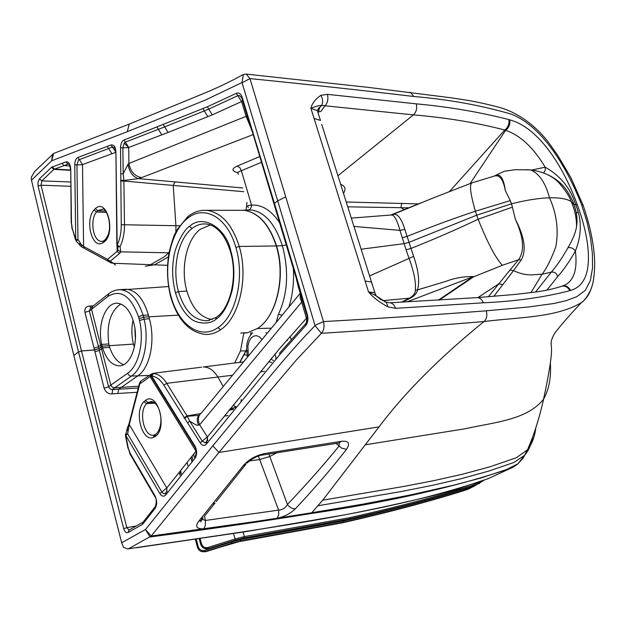 <?xml version="1.0" encoding="UTF-8"?>
<svg xmlns="http://www.w3.org/2000/svg" width="626" height="626" viewBox="0 0 626 626"><rect width="100%" height="100%" fill="white"/><g stroke="black" fill="none" stroke-linecap="round" stroke-linejoin="round"><path stroke-width="0.94" d="M90.731 307.898L89.714 306.036C86.02 306.317 84.424 308.422 84.933 312.343L94.503 349.957L81.474 350.975L78.516 351.914L81.474 350.983L94.518 350.02L98.924 348.565L102.132 346.17L109.167 345.701L108.783 343.979L101.717 344.425L102.625 347.97L101.529 348.784L101.068 346.96L98.916 348.533L94.503 349.957M92.155 306.803L90.418 308.141L89.354 311.005L84.933 312.343M108.345 294.001L92.695 306.38L91.537 309.369L89.354 311.005L98.462 346.741L94.041 348.158M136.116 547.789L246.214 531.584L345.818 514.666C377.22 508.508 407.025 501.989 435.219 495.119L455.384 489.728L488.358 478.577C398.934 510.01 284.9 525.895 136.804 547.531L127.657 548.947L123.432 547.28L121.702 542.734L73.845 355.466L46.175 242.09L31.488 180.218L31.3 177.228L34.579 171.579L53.625 153.464L51.684 160.772L127.289 131.703L204.945 100.254L242.004 82.562L277.709 200.836L285.753 196.924L249.946 78.594L242.199 82.695M31.488 180.218L51.684 160.772M102.625 347.97C106.287 359.261 111.718 365.208 118.924 365.811C130.333 366.593 138.886 343.932 134.175 324.456L133.197 320.715C129.699 310.23 124.652 304.432 118.064 303.328C106.029 301.372 97.007 324.503 101.694 344.316L100.598 345.137L101.068 346.96L98.931 348.596L94.51 349.981M295.988 277.381L274.094 204.326L274.431 203.325L242.184 97.28C240.869 93.634 238.897 92.335 236.268 93.376L207.331 106.796L124.042 140.005C121.827 141.171 120.661 143.792 120.544 147.861L121.256 224.718C121.303 232.449 119.949 239.257 117.187 245.134L115.92 151.852C115.497 146.836 113.869 144.543 111.052 144.974L77.96 157.423C75.91 158.495 74.83 160.999 74.729 164.92L75.769 239.508L72.326 228.592L71.489 223.13L70.73 169.13C70.292 163.918 68.68 161.5 65.871 161.884L51.481 167.338L53.899 169.372L70.456 170.311M65.871 161.884L67.929 164.145L53.899 169.372L41.817 180.883L41.019 185.194L81.474 350.959L94.495 349.918L98.908 348.502L94.518 350.02L104.143 388.237L108.611 386.751L99.385 350.388L94.956 351.781M70.441 169.176C69.877 165.303 69.376 163.613 68.946 164.122L67.929 164.145L69.11 164.278M70.73 169.13L71.2 223.146M71.489 223.13L72.084 229.006M72.326 228.592L75.519 239.922M75.769 239.508L76.27 241.19L77.976 239.476L75.769 239.508M111.052 144.974L112.383 147.094L78.477 159.99L76.935 164.857L77.976 239.476L80.206 242.825L79.056 244.179M120.646 181.078L123.893 181.039L124.472 224.679C124.511 233.005 123.048 240.337 120.075 246.66L116.859 245.157L117.305 246.527L120.075 246.66L120.708 251.848L119.699 253.35L110.192 261.245L108.095 261.167L81.583 246.855L79.799 245.212L80.754 243.866L80.206 242.825M120.669 180.186L123.893 180.499L123.893 181.039L243.827 191.713M120.896 173.871L123.212 173.809L123.893 180.499L138.393 178.606L174.92 181.892L173.222 185.452L175.922 225.696L179.568 225.767M163.308 124.66L164.685 126.882L125.38 142.141L124.175 143.111L122.86 147.791L123.212 173.809L127.947 164.348C129.441 172.173 132.923 176.931 138.393 178.606L141.601 177.612C134.668 176.227 130.427 171.516 128.886 163.48L127.947 164.348M236.268 93.376L237.786 95.708L208.748 109.112L164.685 126.882L168.12 132.422L128.721 147.493L128.886 163.48L246.081 116.334L250.33 126.53M250.392 124.684L250.095 125.787L252.215 131.585M252.622 130.803L252.607 132.595M253.06 132.016L252.763 133.119L273.961 203.865M53.625 153.464L129.191 124.12L204.405 93.204C221.581 85.95 230.251 81.56 243.373 74.463L246.276 74.111L249.946 78.594C309.745 84.612 364.395 90.582 413.896 96.514L410.437 92.484L409.052 92.296M52.255 166.837L54.352 169.075L70.456 169.975M121.929 289.838L168.48 286.536M118.118 289.736L126.397 289.259C136.272 290.276 143.604 298.852 148.393 314.988L143.096 315.293L143.62 317.147L148.886 316.842L148.393 314.988M107.844 296.497L108.838 293.61L111.874 291.646L115.927 290.112L120.153 289.666C130.145 290.667 137.783 299.158 143.049 315.136L138.495 316.748C130.685 295.628 120.466 288.876 107.844 296.497L91.537 309.369L100.598 345.137L98.462 346.741L98.908 348.502M120.81 304.017C110.419 311.028 106.412 324.346 108.783 343.979M115.599 152.408L82.491 164.599L83.594 246.448L80.754 243.866M117.931 247.051L117.782 249.977L117.117 251.378L119.699 253.35M167.439 265.322L150.553 264.681L164.122 256.871L168.832 252.802L120.708 251.848L117.782 249.977M175.843 232.074L175.922 225.696L121.256 224.718M247.489 117.07L246.081 116.334L241.613 101.529L212.284 114.879L168.12 132.422M246.847 116.616L249.359 123.314M168.261 256.996L154.45 264.829L145.334 266.191M134.363 347.062L133.479 344.104C131.476 336.092 131.335 328.157 133.064 320.301M81.56 244.891L81.583 246.855L111.295 262.975L108.095 261.167L107.273 259.187L83.594 246.448L84.416 248.397M150.553 264.681L113.439 263.28L107.273 259.187M246.973 202.409L246.049 210.148M470.071 183.598L505.628 130.31L504.767 130.028C476.629 122.649 446.182 117.61 413.418 114.887L321.608 105.442C319.096 105.434 315.52 106.397 310.879 108.306L317.366 110.599L318.759 115.012M318.462 111.897L320.755 111.561L324.769 106.084C327.656 103.024 328.54 99.119 327.421 94.354L320.856 95.324C315.347 99.135 312.022 103.462 310.879 108.306L365.122 281.051L371.414 282.029L372.329 284.947M449.46 191.54L504.767 130.028C508.038 127.469 509.423 123.987 508.922 119.582C479.594 112.07 448.701 106.827 416.227 103.846L327.421 94.354M531.928 170.014L545.144 167.181C533.579 147.713 520.409 135.419 505.636 130.31C508.907 127.759 510.292 124.277 509.791 119.871L508.922 119.582M543.783 172.823L545.277 170.342L545.144 167.181C560.207 175.577 570.396 188.066 575.693 204.647L577.211 204.553C565.466 171.594 540.723 128.025 509.791 119.871M576.319 213.497L577.962 211.69M115.481 265.056L113.439 263.28L111.295 262.975M105.442 211.072L97.781 210.672L102.719 209.194C106.138 206.815 115.074 229.445 104.699 240.11L105.426 239.907M102.085 241.393L101.349 241.401C92.585 240.994 89.909 219.077 96.568 211.956L97.781 210.672L95.363 208.599C107.116 197.417 116.123 233.31 104.08 241.98L102.562 242.998C91.756 249.195 84.8 220.047 93.986 210.062L95.363 208.599M259.774 156.531L237.082 166.156L239.883 167.596L241.37 170.71C237.81 171.892 236.918 173.058 238.686 174.208L238.686 174.208M343.471 193.403C346.194 189.052 345.239 186.024 340.607 184.318M418.426 203.896L346.804 202.026M535.527 292.045L551.303 272.146C556.952 265.62 562.5 257.482 567.931 247.732C570.92 247.184 573.408 248.287 575.388 251.026C581.804 234.985 581.906 219.523 575.693 204.647L573.956 204.491C576.773 212.151 577.642 219.499 576.562 226.542C577.571 219.366 576.663 211.971 573.823 204.358L571.288 201.697C567.391 198.958 560.38 197.652 550.238 197.777L549.526 197.793C545.387 182.667 539.072 173.371 530.582 169.896L526.38 169.709M135.38 339.104L134.848 328.094M106.451 212.425L96.568 211.956L93.986 210.062M261.504 162.291L241.37 170.71L251.527 205.156C247.653 205.25 246.636 206.017 248.459 207.464M279.595 222.684C271.175 210.258 261.817 204.42 251.527 205.156C251.472 207.816 250.369 209.42 248.201 209.96L248.178 209.968M408.676 207.832L347.704 206.823M286.254 244.891L282.396 245.713C275.26 224.116 265.009 212.222 251.652 210.039L246.683 210.14M404.146 209.655L400.945 207.542L401.782 203.09M573.823 204.358L573.964 204.499C573.299 201.901 571.115 197.566 567.422 191.486C563.369 184.975 557.171 179.545 548.838 175.202M494.556 175.961C499.986 172.893 503.586 177.792 505.346 190.648L510.276 200.61L475.4 211.22C470.345 193.763 469.218 184.31 472.027 182.855L472.02 182.855M549.526 197.793L549.526 197.8C538.65 198.152 525.981 200.156 511.52 203.802L510.276 200.61M549.526 197.8L550.238 197.777L549.526 197.8C556.639 213.63 558.768 229.852 555.911 246.472C551.396 258.867 546.795 268.116 542.108 274.235L551.303 272.138C554.62 271.731 556.741 273.226 557.672 276.606C563.463 270.142 569.363 261.621 575.388 251.026C577.508 268.28 574.355 279.446 565.927 284.525L562.453 285.965M238.107 210.313L244.336 210.289C258.648 212.848 269.282 224.734 276.246 245.955C285.886 276.559 276.59 316.693 257.396 328.54C276.637 316.693 286.192 276.551 276.559 245.948L282.396 245.713C289.071 271.183 287.757 294.048 278.437 314.307L276.176 322.406M494.83 175.898L494.916 175.875C499.838 174.92 503.32 179.85 505.346 190.648M353.878 226.409L399.951 230.376L406.071 249.79L411.008 248.459L409.075 242.317L476.644 215.227L475.4 211.22C453.631 218.466 430.86 226.862 407.08 236.425L409.075 242.317L404.122 243.655L361.069 249.226M390.311 215.101L391.54 215.015C394.357 214.984 397.158 220.109 399.951 230.376L404.85 229.445L407.08 236.425L402.158 237.747M432.699 198.168L393.058 214.436C397.573 213.396 401.501 218.396 404.85 229.445M390.859 215.015L393.058 214.436L390.765 215.062M210.391 224.937L200.163 229.335C186.446 239.625 180.351 268.593 186.845 291.043C192.049 308.25 200.516 317.75 212.237 319.526M138.268 388.026L112.703 389.544L112.062 393.832C108.29 394.083 105.645 392.22 104.143 388.237M138.737 386.203L114.675 387.838L112.289 389.591L110.825 389.349L109.315 388.167L108.611 386.751L110.825 385.092L112.187 387.103L114.675 387.838L131.327 376.171C143.62 368.01 149.481 341.303 144.129 319.197L149.387 318.736C155.616 340.904 149.95 367.978 137.759 375.89L148.871 375.412M121.702 542.734L145.459 529.533L212.84 445.806L260.987 387.33C282.874 360.795 298.383 342.61 315.074 325.645L277.709 200.836L274.431 203.325L296.481 276.888L296.301 278.593M128.839 548.619L151.218 536.02L218.92 452.481L271.371 389.427L296.411 359.911L321.396 333.306C323.963 330.285 324.659 326.381 323.478 321.584L315.128 325.293M296.481 276.888L307.436 315.042C308.493 319.346 307.89 322.883 305.629 325.653L279.611 354.832L206.47 443.99C204.366 446.166 202.261 445.79 200.179 442.856L163.887 385.201C160.326 379.606 156.265 376.555 151.703 376.023L195.022 446.221C197.19 450.626 197.19 454.632 195.022 458.232L165.765 494.916C163.793 496.958 161.829 496.52 159.865 493.601L125.74 435.367L128.322 448.169L130.239 453.412L155.021 495.917C157.212 500.62 157.22 504.806 155.052 508.476L142.971 523.868L142.172 524.565L143.025 522.162M155.052 508.476L155.365 506.489C156.649 501.817 156.57 498.679 155.115 497.091L155.021 495.917M130.239 453.412L130.364 454.609L154.825 496.59M128.322 448.169L130.059 454.093M151.414 376.469L150.076 376.547L196.008 451.19L166.806 487.975L129.261 424.538L127.649 433.795L125.466 435.719L128.009 448.349M184.099 417.816L187.01 415.907L166.735 383.339C162.877 377.321 158.495 374.043 153.581 373.487L151.703 376.023L151.868 377.376L194.803 446.987M184.545 418.442L187.268 416.29L187.01 415.907L200.672 413.583M187.737 422.824L189.756 421.165L187.268 416.29L198.403 415.406M305.605 323.822L279.806 352.814L279.611 354.832M298.532 285.331L298.148 286.215L306.928 315.512M296.826 278.265L296.356 278.86L298.031 285.816M413.896 96.514C448.38 99.393 480.94 105.301 511.567 114.237C541.756 126.186 566.17 165.655 581.562 204.671L586.945 221.659L590.514 237.95L592.368 253.436L592.548 267.936L590.373 280.534L585.318 290.37L576.789 296.677L566.053 300.707L554.127 303.461L528.203 307.03L486.206 310.817C437.777 314.635 383.527 318.227 323.478 321.584L285.753 196.924M256.245 521.411L278.163 518.078C285.104 516.278 290.824 513.195 295.323 508.836C313.696 489.344 330.763 469.516 346.507 449.343C350.372 443.31 348.721 440.626 341.553 441.291L264.211 453.615C255.494 455.705 248.585 459.617 243.483 465.345L198.622 521.372C194.905 526.529 196.65 529.017 203.841 528.853L256.245 521.411L151.218 536.02L145.459 529.533M239.93 362.344L246.699 349.676M239.735 362.368L246.675 349.238M243.858 333.142L240.447 350.936L234.664 363.01M526.74 451.103L523.086 458.162L517.992 463.764L506.442 469.57L480.971 477.998L453.654 485.181L409.881 495.056L362.798 504.149L311.787 512.741L322.703 500.182L379.059 426.862L218.92 452.481L212.84 445.806M123.666 364.629C117.602 362.501 112.93 356.75 109.66 347.383L102.594 347.868M179.122 472.427L180.022 475.345M159.865 493.601L161.829 491.981L127.649 433.795L125.646 434.045L125.435 435.555M201.635 367.18L153.988 373.206L152.415 373.847L151.508 376.774M163.887 385.201L166.735 383.339L217.887 377.04L223.247 386.5M243.577 361.883L203.27 366.977C208.787 366.875 213.662 370.232 217.887 377.04L232.543 375.24M151.109 376.453L152.454 373.62L153.722 373.213M230.384 408.504L234.414 407.816M233.521 404.639L234.953 407.158M198.356 415.414L199.193 415.187M302.1 299.4L301.669 302.084L306.45 318.313L280.284 347.782L207.402 437.003L199.655 424.772L197.871 425.32L195.899 424.89L189.756 421.165L202.214 441.181L200.179 442.856M198.536 425.203C196.525 420.195 196.877 416.775 199.592 414.936M301.998 300.793L300.738 294.854M591.453 287.733C589.489 294.181 586.132 299.15 581.374 302.648C555.958 317.789 519.502 317.077 484.008 321.521C439.89 357.36 404.912 392.471 379.059 426.862M187.174 462.301L187.761 465.65M180.233 471.026L180.961 474.172M250.885 334.644L251.136 332.758M250.564 335.066L250.87 332.766M277.146 518.25L278.742 514.728L278.617 510.12C282.561 509.838 285.487 507.952 287.404 504.462C305.793 485.173 322.985 465.752 338.979 446.182L339.37 442.895M203.841 528.853L205.398 525.222L205.336 520.48L278.617 510.12L259.688 459.554L249.445 460.908M295.323 508.836C292.381 508.93 289.744 507.475 287.404 504.462L269.79 456.471L259.688 459.554L258.389 456.064M532.663 436.925C531.404 444.343 528.712 450.462 524.588 455.298L514.001 462.434L488.687 471.12L461.385 478.647L432.276 485.361L401.634 491.457L318.016 505.761M128.15 430.164L126.718 430.97L125.842 433.818M128.15 429.037L126.898 429.757L126.781 430.578M128.369 427.699L127.626 427.261L128.933 424.005M152.212 373.722L151.156 374.191L150.076 376.547L139.801 383.934L129.261 424.538L129.042 423.583L139.457 383.425M271.692 362.564L268.781 361.656M300.347 293.547L300.12 297.546L301.669 302.084L199.655 424.772C197.55 419.67 198.137 415.727 201.408 412.941L300.253 293.25M381.195 299.838L375.811 295.628L368.55 291.951L374.747 292.616L375.506 295.034M321.709 124.378L375.811 295.628L386.438 302.499L387.932 306.873C379.466 302.327 373.002 297.35 368.55 291.951L365.122 281.051M384.599 301.771L389.935 302.796C392.502 303.14 394.388 304.987 395.593 308.328L387.932 306.873M476.425 297.694L515.714 294.369L535.582 292.037C545.457 290.636 553.987 288.766 561.162 286.434C564.683 285.346 567.602 286.755 569.91 290.652C544.581 297.264 515.73 301.309 483.358 302.796L395.593 308.328M561.858 286.176L561.866 286.176C565.388 285.088 568.306 286.497 570.615 290.394L569.91 290.652M550.356 363.025C551.279 377.321 549.033 389.356 543.611 399.13L543.54 399.239C526.818 420.109 494.665 422.19 464.727 428.826L365.482 444.773M346.507 449.343L341.616 448.138L336.045 443.458M341.553 441.291L338.729 443.02L261.997 455.118M264.211 453.615L261.566 455.18C259.743 455.243 256.402 456.659 251.558 459.445L246.8 463.209M243.483 465.345L245.783 464.406L216.213 501.582M198.622 521.372L201.126 520.355L202.292 518.915M202.135 519.103L205.336 520.48L204.561 516.106M139.801 383.934L139.567 383.018L140.451 381.492M140.201 383.245L140.858 381.14L150.96 374.285M143.941 401.751C133.667 411.493 142.149 442.355 153.26 437.449L154.904 436.674C168.292 428.888 157.635 390.608 145.451 400.476L143.941 401.751L146.617 403.629C138.002 411.869 144.457 437.417 153.566 435.14L154.395 435.007M154.904 436.674L155.757 434.358C164.935 426.048 160.819 403.3 151.609 401.493L147.939 402.518L146.617 403.629L154.966 403.16M273.351 360.56L270.933 359.058M567.931 247.732C572.782 239.539 575.662 232.473 576.562 226.542C576.554 217.997 574.793 209.718 571.288 201.697C569.801 197.135 566.029 191.227 559.988 183.989C553.454 176.36 543.642 171.657 530.566 169.889L515.386 169.716L504.282 171.242L495.964 175.21M546.827 290.167L557.672 276.606M276.872 452.801L269.79 456.471L268.898 454.046M243.584 333.149L247.693 332.68L240.728 333.063M228.107 415.57L224.225 416.11M194.279 457.496L193.692 454.124M153.683 402.205L147.939 402.518L145.451 400.476M282.138 315.183L278.437 314.307M192.722 459.445L192.135 456.072M493.844 296.286L513.539 270.589C527.319 277.115 533.618 274.227 542.093 274.235L530.918 292.671M512.553 207.112L478.139 219.233L476.644 215.227L511.52 203.802L515.355 219.225C524.635 237.137 526.583 250.705 521.2 259.939L513.539 270.589L509.971 270.103L518.508 259.79L502.31 265.307L473.577 276.841L439.194 300.144M473.186 276.567L472.826 276.802L473.577 276.841L473.186 276.567C463.53 276.457 454.437 278.061 445.915 281.364L417.542 289.893C419.788 281.645 418.489 270.471 413.63 256.378L411.008 248.459C434.867 238.913 457.246 229.171 478.139 219.233C487.247 242.145 495.299 257.505 502.31 265.307M521.2 259.939L518.508 259.79C524.784 251.034 523.735 237.512 515.355 219.225M488.366 296.732L509.971 270.103M382.525 300.668L409.427 298.172C413.457 295.801 415.406 293.156 415.296 290.237C416.133 282.49 414.013 271.778 408.95 258.092L406.071 249.79M369.496 275.964L413.63 256.378M502.78 284.564L498.703 283.875L478.006 297.561M401.376 302.201L409.427 298.172L410.022 298.453C414.623 295.801 417.127 292.952 417.542 289.893L415.296 290.237M402.362 302.147L410.022 298.453M463.514 490.761L465.212 490.033L465.494 488.875C428.974 500.237 388.441 510.918 343.885 520.91L343.572 522.17C388.136 512.138 428.685 501.426 465.212 490.033L473.859 486.394M341.843 522.921L343.572 522.17L240.54 540.919L240.861 539.581L231.526 541.96L204.78 550.395C201.572 551.06 199.404 549.863 198.262 546.811L196.259 539.213M469.367 487.646L471.081 486.911L471.37 485.753C434.874 497.075 394.341 507.702 349.77 517.647L349.449 518.907C394.028 508.93 434.577 498.265 471.081 486.911L479.751 483.264M242.505 538.696L347.704 519.674L349.449 518.907L244.038 537.945L244.359 536.592L243.123 532.069M247.693 332.68L257.396 328.54L271.441 328.141M70.683 186.29L41.019 185.194L38.076 186.063L78.516 351.906L81.474 350.959L126.851 527.632L136.249 525.989M93.501 305.746L89.714 306.036M70.621 181.994L41.817 180.883L39.422 178.872L37.99 181.963L38.076 186.063M78.516 351.906L73.845 355.466M51.481 167.338L39.422 178.872M52.561 154.168L51.668 160.788M62.029 163.284L64.095 165.538L69.987 166.093M74.729 164.92L82.46 164.701M77.96 157.423L82.507 164.583M107.328 146.398L111.96 153.761M114.073 147.345L112.383 147.094L115.583 151.633M115.92 151.852L116.859 245.142M120.544 147.861L128.666 147.619M124.042 140.005L128.721 147.493M157.032 127.148L161.821 134.872M202.902 108.619L207.84 116.671M207.331 106.796L212.284 114.879M241.746 97.875L239.288 95.449L237.786 95.708L241.581 101.537M242.184 97.28L241.902 98.431L249.938 125.263M243.373 74.463L242.004 82.562M129.191 124.12L127.289 131.703M149.387 318.736L148.886 316.842L178.347 315.144M143.049 315.136L138.495 316.748M107.821 259.133L117.117 251.378L117.046 246.01M128.698 147.509L124.175 143.111M241.675 101.6L242.552 100.59M138.534 316.889L139.011 318.603L143.62 317.147L144.09 319.033L139.488 320.504C144.512 340.959 138.823 365.889 127.696 373.19L128.557 374.833L130.341 376.038L137.759 375.89L118.737 389.145L117.821 393.464L112.062 393.832M133.479 344.104L109.167 345.701L109.66 347.383M174.92 181.892L242.724 187.956M237.082 166.156C231.323 168.817 231.589 171.008 237.864 172.713M253.201 134.598L141.601 177.612M318.462 112.015L319.69 107.602L319.166 107.492L317.366 110.599L320.465 120.427L314.064 118.431M318.485 111.209L319.69 107.602L321.608 105.442C323.204 102.343 322.953 98.978 320.856 95.324M337.915 175.781L413.418 114.887C416.345 112.023 417.284 108.345 416.227 103.846M581.562 204.671L583.033 205.007L583.322 205.79M104.08 241.98L104.699 240.11M102.562 242.998L104.096 240.799M238.162 210.313L244.304 210.281M248.201 209.96L243.694 210.203C258.436 212.394 269.399 224.304 276.559 245.948L239.242 246.456L235.892 247.513C227.551 217.238 204.068 204.209 187.401 218.49L188.003 216.518C194.115 211.69 200.696 209.663 207.746 210.453C221.87 213.028 232.371 225.031 239.242 246.456C248.725 277.373 239.351 317.836 220.548 329.785C215.313 333.322 209.898 334.84 204.287 334.331C188.496 331.631 177.283 319.088 170.655 296.708L170.906 296.004C162.885 267.818 170.342 231.643 187.401 218.49M203.231 210.313L244.336 210.281M189.6 226.33L192.002 228.513C178.066 239.054 171.9 268.664 178.488 291.622L175.444 292.616C172.494 280.886 171.876 269.634 173.582 258.859C174.239 248.624 182.988 230.149 189.6 226.33C202.949 213.63 226.15 227.801 230.877 251.253L230.579 252.09C237.903 276.246 230.532 308.094 216.393 317.225L215.68 319.424C222.95 314.823 228.513 304.831 232.371 289.439C234.789 275.925 234.288 263.194 230.877 251.253M390.921 215.015L351.264 218.13M192.002 228.513C197.714 224.085 203.747 222.864 210.101 224.836C219.092 228.2 225.876 237.16 230.47 251.715M216.087 317.437L207.409 320.739C194.123 320.786 184.482 311.083 178.488 291.622L186.845 291.043M137.157 392.299L117.821 393.464M127.696 373.19L110.825 385.092L101.529 348.784L99.385 350.388L98.939 348.627M142.172 524.565L128.056 532.507C126.202 533.164 124.754 531.889 123.713 528.673L126.851 527.632L129.011 530.065M123.713 528.673L78.524 351.922M136.804 547.531L128.111 548.885M128.056 532.507L129.042 530.058L143.018 522.178M513.735 466.793L510.542 468.35C456.049 486.84 389.419 501.919 310.66 513.602C262.443 521.442 208.927 529.228 150.115 536.975L145.435 529.541M142.971 523.868L143.291 521.881L151.578 511.309M151.641 512.819L151.954 510.824L154.99 506.966M165.765 494.916L166.07 492.92M165.788 493.233L163.73 493.742L161.829 491.981L166.735 487.944M191.728 462.332L192.01 460.329M195.022 458.232L195.296 456.229M195.022 446.221L195.14 447.527C196.533 449.625 196.595 452.512 195.328 456.19M206.47 443.99L206.736 441.987M206.455 442.3L205.43 442.918L202.214 441.181L207.3 436.987M235.486 408.222L235.72 406.211M241.002 401.485L241.229 399.474M275.73 359.488L275.925 357.462M305.629 325.653L305.864 323.548M307.436 315.042L306.184 323.173M486.206 310.817C487.498 315.269 486.762 318.837 484.008 321.521C435.532 325.661 381.328 329.589 321.396 333.306L315.074 325.645M244.171 354.652L247.239 355.451M240.447 350.936L246.785 350.896M278.163 518.078L311.787 512.741L310.66 513.602M144.129 319.197L139.488 320.504M166.806 487.975L166.806 491.175L165.264 493.617M166.821 487.959L166.978 491.77M195.985 451.244L196.243 451.886M229.437 409.678L233.459 408.997M207.37 437.018L207.143 440.399L205.43 442.926M207.402 437.003L207.621 440.892M306.45 318.313L307.061 321.216M306.474 318.149L307.335 317.492M139.011 318.603L139.449 320.355M260.408 371.805L264.438 371.312M389.935 302.796L477.403 297.608C480.079 297.835 482.067 299.564 483.358 302.796M577.211 204.553C589.465 237.262 597.149 283.03 570.615 290.394M535.809 427.769C534.784 436.596 532.03 443.936 527.554 449.781L516.458 457.692L489.681 466.894L462.105 474.305L433.435 480.721L403.668 486.472L322.703 500.182M212.574 504.047L215.054 503.03L204.35 516.372M200.68 518.837L203.184 517.819L201.126 520.355L200.836 521.873L202.175 519.157M267.005 333.509L265.94 332.445M287.53 340.403L286.426 340.505M262.028 339.535L259.446 336.827L256.488 335.653L253.522 336.139L250.909 338.228L248.952 341.639L247.888 345.982L248.373 356.069M247.841 350.724L246.8 351.037L247.419 357.227M153.26 437.449L154.559 434.945L153.566 435.14L154.215 435.039M375.702 294.65L376.226 295.996M275.949 357.438L274.994 354.152M291.145 339.589L290.151 336.209M293.351 268.577C294.126 282.553 292.632 295.378 288.868 307.037M170.906 296.004C178.261 324.636 200.234 340.395 217.973 327.609L220.548 329.785M175.444 292.616C178.817 304.064 183.575 312.374 189.709 317.554C194.889 323.673 209.452 325.215 215.68 319.424M217.973 327.609C236.01 316.091 244.977 277.208 235.892 247.513M406.923 301.904L472.818 276.802L438.325 300.19M209.334 320.434L208.857 320.528M468.459 487.936L465.494 488.875M470.04 488.35L463.874 490.643C427.339 502.044 386.798 512.772 342.242 522.804L239.296 541.568L205.258 551.529C201.415 552.328 198.81 550.903 197.44 547.241L198.262 546.811M195.359 539.346L197.425 547.187M231.471 541.772L231.988 543.102L205.258 551.529L204.78 550.395M231.988 543.102L240.54 540.919M343.885 520.91L240.861 539.581L240.72 539.064M239.296 541.568L232.418 543.313M232.301 543.352L205.821 551.702M200.907 551.326L205.766 551.756L201.251 551.459M349.77 517.647L244.359 536.592L234.969 538.978L208.075 547.46C204.851 548.133 202.66 546.936 201.509 543.869L200.124 538.642M481.488 481.167L471.37 485.753M199.217 538.775L200.664 544.244M475.917 485.228L469.735 487.529C433.223 498.891 392.682 509.564 348.111 519.549L242.778 538.595L208.544 548.611C204.679 549.417 202.057 547.977 200.68 544.291L201.509 543.869M233.506 533.571L235.439 540.128L244.038 537.945M235.439 540.128L208.544 548.611L208.075 547.46M242.778 538.595L235.869 540.348M235.752 540.387L209.115 548.783M204.099 548.368L209.053 548.838L204.452 548.517M114.707 147.971L115.591 151.907M246.276 74.111L368.291 87.382L449.718 97.625C462.27 99.518 474.477 100.841 498.359 107.116C519.353 112.547 538.454 128.291 550.027 144.481L557.907 155.686L570.763 177.416L583.033 205.007C589.622 224.28 593.425 241.691 594.442 257.255C595.451 270.096 593.065 283.805 592.345 284.869C591.14 291.16 584.394 301.364 581.374 302.648C569.402 315.355 560.528 325.543 554.753 333.22C549.354 342.555 551.592 344.558 551.498 348.784C551.85 356.045 549.198 372.861 543.54 399.239M79.048 244.179L79.682 245.048M78.962 244.062L76.317 241.229M104.37 240.384L103.556 240.916M103.337 241.026L102.328 241.354M342.461 190.194L343.017 191.971M170.569 296.372C167.072 281.77 166.571 267.028 169.09 252.145C172.009 241.44 173.973 235.345 174.967 233.85L177.338 229.319L187.675 216.784M494.853 175.89L472.027 182.855M471.699 182.98L432.613 198.199M391.015 214.961L420.907 202.902M488.358 478.577L510.526 468.358M543.611 399.13C539.479 416.767 538.861 417.675 536.169 426.658C534.283 432.91 531.404 440.626 527.554 449.781L524.572 455.313L517.992 463.764C514.705 466.276 512.271 467.786 510.699 468.287M229.022 410.187L233.044 409.498M180.656 470.494L181.235 473.835M180.1 471.19L180.898 474.258M127.61 427.284L126.945 429.413M155.483 434.522L154.559 434.945M252.708 332.727C248.146 337.203 246.175 343.275 246.793 350.936M191.11 457.356L191.689 460.705M475.111 485.612L467.966 489.274L463.67 490.721M341.843 522.929L239.022 541.662M341.992 522.898C386.571 512.851 427.143 502.122 463.709 490.706M484.078 480.212L475.181 485.541L469.523 487.607M347.853 519.643C392.447 509.65 433.02 498.969 469.563 487.599"/></g></svg>
